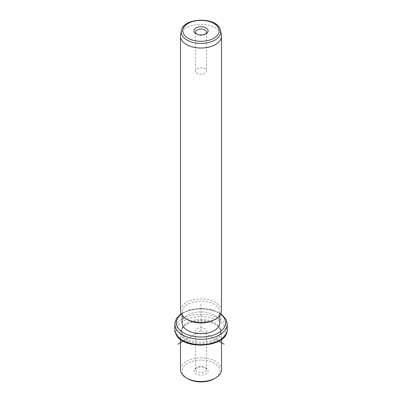 <?xml version="1.0" encoding="UTF-8"?>
<svg xmlns="http://www.w3.org/2000/svg" width="402" height="402" viewBox="0 0 402 402"><rect width="100%" height="100%" fill="white"/><g stroke="black" fill="none" stroke-linecap="round" stroke-linejoin="round"><path stroke-width="0.3" stroke-dasharray="2.01 1.51" d="M199.467 333.851A5.452 3.146 0 0 0 206.452 330.831A5.452 3.146 0 0 0 202.533 327.811A5.452 3.146 180 0 0 195.548 330.831A5.452 3.146 180 0 0 199.467 333.851M197.146 367.443A5.452 3.146 180 0 0 195.548 369.669A5.452 3.146 180 0 0 199.467 372.689A5.452 3.146 0 0 0 206.452 369.669A5.452 3.146 0 0 0 204.854 367.443A5.452 3.146 0 0 0 202.533 366.649A5.452 3.146 180 0 0 197.146 367.443L195.985 368.116A7.09 4.095 180 0 1 202.995 367.081A7.09 4.095 180 0 1 206.015 368.116A7.09 4.095 180 0 1 207.1 373.096A7.09 4.095 180 0 1 199.005 374.94A7.09 4.095 180 0 1 195.985 368.116M187.664 378.709A18.864 10.889 180 0 1 182.9 374.076A18.864 10.889 180 0 1 195.689 360.559A18.864 10.889 180 0 1 219.1 367.946A18.864 10.889 180 0 1 214.336 378.709M221.502 369.669A20.502 11.839 0 0 0 220.673 366.338A20.502 11.839 0 0 0 198.085 357.951A20.502 11.839 0 0 0 180.498 369.669M220.673 329.509A20.502 11.839 180 0 1 221.502 332.841A20.502 11.839 180 0 1 203.914 344.559A20.502 11.839 180 0 1 181.327 336.172A20.502 11.839 180 0 1 180.498 332.841A20.502 11.839 180 0 1 186.503 324.469A20.502 11.839 180 0 1 215.497 324.469A20.502 11.839 180 0 1 220.673 329.509M219.889 328.972A19.683 11.367 180 0 1 220.683 332.173A19.683 11.367 180 0 1 203.799 343.419A19.683 11.367 180 0 1 182.111 335.368A19.683 11.367 180 0 1 181.317 332.173A19.683 11.367 180 0 1 187.081 324.133A19.683 11.367 180 0 1 214.919 324.133A19.683 11.367 180 0 1 219.889 328.972M219.889 327.63A19.683 11.367 180 0 1 220.683 330.831A19.683 11.367 180 0 1 203.799 342.082A19.683 11.367 180 0 1 182.111 334.032A19.683 11.367 180 0 1 181.317 330.831A19.683 11.367 180 0 1 198.201 319.58A19.683 11.367 180 0 1 219.889 327.63M182.136 322.796A18.864 10.889 180 0 1 198.317 312.017A18.864 10.889 180 0 1 219.1 319.731A18.864 10.889 180 0 1 219.864 322.796M187.664 319.781A18.864 10.889 180 0 1 182.9 315.148A18.864 10.889 180 0 1 182.136 312.083A18.864 10.889 180 0 1 198.317 301.299A18.864 10.889 180 0 1 219.1 309.012A18.864 10.889 180 0 1 219.864 312.083A18.864 10.889 180 0 1 214.336 319.781M221.502 310.741A20.502 11.839 0 0 0 220.673 307.409A20.502 11.839 0 0 0 198.085 299.023A20.502 11.839 0 0 0 180.498 310.741M180.598 35.014A20.502 11.839 180 0 1 199.096 24.401A20.502 11.839 180 0 1 220.673 32.853A20.502 11.839 180 0 1 221.401 35.014M196.643 34.059A5.452 3.146 0 0 0 197.146 34.396A5.452 3.146 0 0 0 204.854 34.396A5.452 3.146 0 0 0 205.357 34.059M195.769 71.898A5.452 3.146 180 0 1 195.548 71.008A5.452 3.146 180 0 1 200.226 67.893A5.452 3.146 180 0 1 206.231 70.124A5.452 3.146 180 0 1 206.452 71.008A5.452 3.146 180 0 1 201.774 74.124A5.452 3.146 180 0 1 195.769 71.898M218.874 341.152L201 330.831L183.126 341.152M201 330.831L201 304.048M177.393 334.831A24.602 14.206 180 0 1 194.071 317.198A24.602 14.206 180 0 1 224.607 326.831A24.602 14.206 180 0 1 207.929 344.464A24.602 14.206 180 0 1 177.393 334.831M174.754 329.489A26.246 15.15 180 0 1 197.266 314.495A26.246 15.15 180 0 1 226.185 325.228A26.246 15.15 180 0 1 227.246 329.489M174.754 324.133A26.246 15.15 180 0 1 197.266 309.138A26.246 15.15 180 0 1 226.185 319.866A26.246 15.15 180 0 1 227.246 324.133M181.397 314.213A24.602 14.206 180 0 1 220.603 314.213M181.317 30.848A19.778 11.422 180 0 1 199.166 20.613A19.778 11.422 180 0 1 219.979 28.768A19.778 11.422 180 0 1 220.683 30.848M206.452 369.669L206.452 330.831M221.502 332.841L221.502 339.454M180.498 332.841L180.498 339.454M187.081 324.133L186.503 324.469M214.919 324.133L215.497 324.469M220.683 330.831L220.683 332.173M181.317 330.831L181.317 332.173M220.854 313.706L211.904 309.696L201 308.289L190.096 309.696L181.146 313.706M219.864 312.083L219.864 315.379M182.136 312.083L182.136 315.379M204.854 34.396L206.015 33.728M197.146 34.396L195.985 33.728M195.548 32.17L195.548 71.008M206.452 32.17L206.452 71.008M204.854 367.443L206.015 368.116M195.548 369.669L195.548 330.831"/><path stroke-width="0.6" d="M215.497 378.041L214.336 378.709A18.864 10.889 180 0 1 187.664 378.709L186.503 378.041A20.502 11.839 0 0 0 215.497 378.041A20.502 11.839 0 0 0 221.502 369.669L221.502 339.454M180.498 339.454L180.498 369.669A20.502 11.839 0 0 0 181.327 373.001A20.502 11.839 0 0 0 186.503 378.041M219.864 315.379L219.864 322.796A18.864 10.889 180 0 1 203.683 333.575A18.864 10.889 180 0 1 182.9 325.861A18.864 10.889 180 0 1 182.136 322.796L182.136 315.379M215.497 319.113L214.336 319.781A18.864 10.889 180 0 1 187.664 319.781L186.503 319.113A20.502 11.839 0 0 0 215.497 319.113A20.502 11.839 0 0 0 221.502 310.741L221.502 36.19A20.502 11.839 180 0 1 203.914 47.903A20.502 11.839 180 0 1 181.327 39.522A20.502 11.839 180 0 1 180.498 36.19A20.502 11.839 180 0 1 180.598 35.014L181.317 30.848A19.778 11.422 180 0 0 182.021 35.2A19.778 11.422 180 0 0 204.784 43.195A19.778 11.422 180 0 0 220.683 30.848L221.401 35.014A20.502 11.839 180 0 1 221.502 36.19M180.498 36.19L180.498 310.741A20.502 11.839 0 0 0 181.327 314.073A20.502 11.839 0 0 0 186.503 319.113M207.804 29.678A7.09 4.095 180 0 1 206.015 33.728A7.09 4.095 180 0 1 195.985 33.728A7.09 4.095 180 0 1 194.196 31.984A7.09 4.095 180 0 1 199.005 26.904A7.09 4.095 180 0 1 207.804 29.678M205.357 34.059A5.452 3.146 0 0 0 206.452 32.17A5.452 3.146 0 0 0 206.231 31.286A5.452 3.146 0 0 0 200.226 29.055A5.452 3.146 0 0 0 195.548 32.17A5.452 3.146 0 0 0 195.769 33.054A5.452 3.146 0 0 0 196.643 34.059M183.126 341.152L177.805 344.223M218.874 341.152L224.195 344.223M175.815 333.755A26.246 15.15 180 0 1 174.754 329.489L175.93 334.233C183.141 351.016 228.296 347.519 227.246 329.489A26.246 15.15 180 0 1 204.734 344.489A26.246 15.15 180 0 1 175.815 333.755M220.854 313.706L226.07 319.394L227.246 324.133A26.246 15.15 180 0 1 204.734 339.132A26.246 15.15 180 0 1 175.815 328.399A26.246 15.15 180 0 1 174.754 324.133L174.754 329.489M220.603 314.213A24.602 14.206 180 0 1 224.607 318.796A24.602 14.206 180 0 1 207.929 336.424A24.602 14.206 180 0 1 177.393 326.796A24.602 14.206 180 0 1 181.397 314.213M218.422 27.879A18.155 10.482 180 0 1 206.11 40.888A18.155 10.482 180 0 1 183.578 33.783A18.155 10.482 180 0 1 195.89 20.773A18.155 10.482 180 0 1 218.422 27.879M227.246 324.133L227.246 329.489M181.146 313.706L176.448 318.469L174.754 324.133M181.317 30.848C182.825 17.899 214.578 16.346 219.884 28.477L220.683 30.848"/></g></svg>
